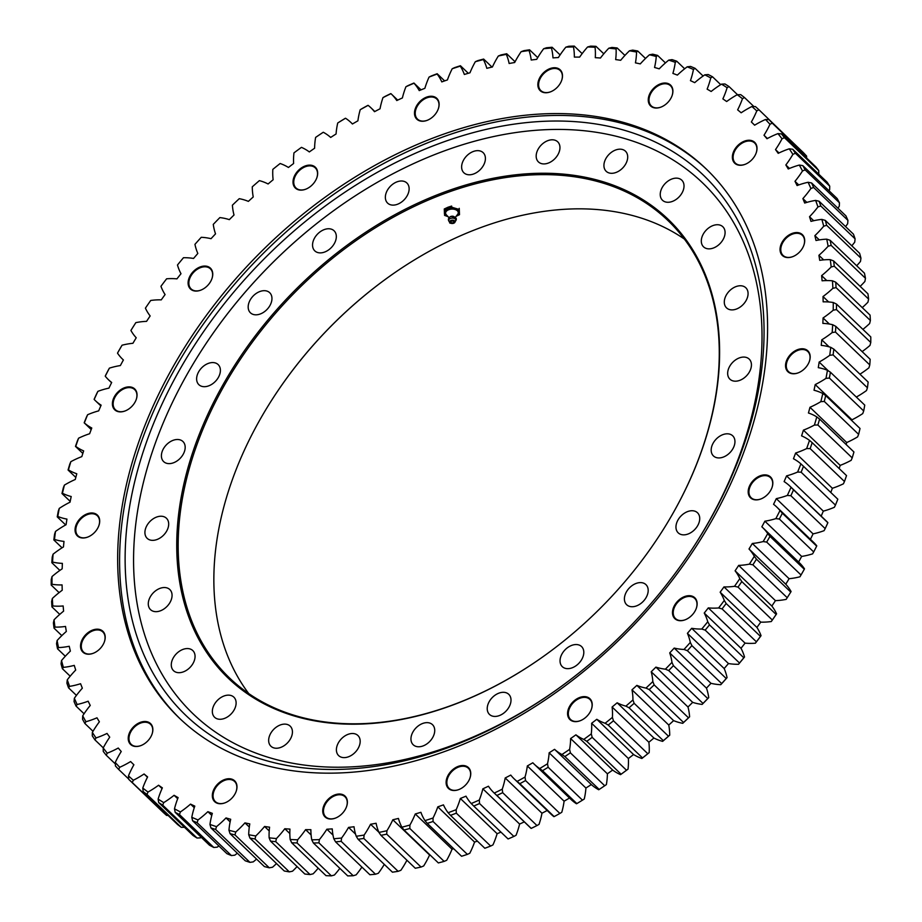 <?xml version="1.0" encoding="UTF-8"?>
<svg xmlns="http://www.w3.org/2000/svg" width="922" height="922" viewBox="0 0 922 922"><rect width="100%" height="100%" fill="white"/><g stroke="black" fill="none" stroke-linecap="round" stroke-linejoin="round"><path stroke-width="1.38" d="M684.378 239.063A316.799 219.62 -46.2 0 0 609.2 210.85A316.799 219.62 -46.2 0 0 391.792 274.744A316.799 219.62 -46.2 0 0 271.978 399.756A316.799 219.62 -46.2 0 0 248.744 693.586M271.898 399.883A317.825 220.335 133.8 0 1 391.919 274.664M541.202 657.997A316.799 219.62 133.8 0 1 323.922 721.799A316.799 219.62 133.8 0 1 229.509 677.935A316.799 219.62 133.8 0 1 243.904 354.06A316.799 219.62 133.8 0 1 573.507 176.644A316.799 219.62 133.8 0 1 667.92 220.508A316.799 219.62 133.8 0 1 661.224 532.778M322.977 722.18A317.825 220.335 -46.2 0 0 541.087 658.078A317.825 220.335 -46.2 0 0 661.293 532.651A317.825 220.335 -46.2 0 0 602.55 181.576A317.825 220.335 -46.2 0 0 215.69 398.281A317.825 220.335 -46.2 0 0 322.977 722.18M275.067 748.157A13.922 9.646 133.8 0 1 270.918 746.232A13.922 9.646 133.8 0 1 273.58 729.498A13.922 9.646 133.8 0 1 290.176 726.133A13.922 9.646 133.8 0 1 289.543 740.366A13.922 9.646 133.8 0 1 275.067 748.157M345.727 757.504A13.922 9.646 133.8 0 1 338.651 755.614A13.922 9.646 133.8 0 1 341.324 738.879A13.922 9.646 133.8 0 1 357.92 735.514A13.922 9.646 133.8 0 1 358.232 748.226A13.922 9.646 133.8 0 1 345.727 757.504M423.359 745.817A13.922 9.646 133.8 0 1 413.206 744.757A13.922 9.646 133.8 0 1 415.868 728.034A13.922 9.646 133.8 0 1 432.476 724.657A13.922 9.646 133.8 0 1 433.547 735.814A13.922 9.646 133.8 0 1 423.359 745.817M502.697 713.87A13.922 9.646 133.8 0 1 489.478 714.423A13.922 9.646 133.8 0 1 492.152 697.689A13.922 9.646 133.8 0 1 508.748 694.312A13.922 9.646 133.8 0 1 502.697 713.87M578.313 663.852A13.922 9.646 133.8 0 1 562.293 666.652A13.922 9.646 133.8 0 1 564.956 649.929A13.922 9.646 133.8 0 1 581.552 646.553A13.922 9.646 133.8 0 1 578.313 663.852M645.066 599.185A13.922 9.646 133.8 0 1 626.66 604.717A13.922 9.646 133.8 0 1 629.323 587.994A13.922 9.646 133.8 0 1 645.93 584.617A13.922 9.646 133.8 0 1 645.066 599.185M698.392 524.249A13.922 9.646 133.8 0 1 678.212 532.847A13.922 9.646 133.8 0 1 680.885 516.113A13.922 9.646 133.8 0 1 697.481 512.747A13.922 9.646 133.8 0 1 698.392 524.249M734.673 444.173A13.922 9.646 133.8 0 1 725.476 456.079A13.922 9.646 133.8 0 1 713.432 455.917A13.922 9.646 133.8 0 1 716.106 439.183A13.922 9.646 133.8 0 1 732.702 435.818A13.922 9.646 133.8 0 1 734.673 444.173M751.43 364.409A13.922 9.646 133.8 0 1 743.466 378.412A13.922 9.646 133.8 0 1 729.924 379.184A13.922 9.646 133.8 0 1 732.587 362.45A13.922 9.646 133.8 0 1 749.183 359.084A13.922 9.646 133.8 0 1 751.43 364.409M747.523 290.384A13.922 9.646 133.8 0 1 741.53 306.023A13.922 9.646 133.8 0 1 726.548 307.879A13.922 9.646 133.8 0 1 729.221 291.145A13.922 9.646 133.8 0 1 745.817 287.768A13.922 9.646 133.8 0 1 747.523 290.384M723.217 227.146A13.922 9.646 133.8 0 1 719.875 243.765A13.922 9.646 133.8 0 1 703.555 246.842A13.922 9.646 133.8 0 1 706.217 230.12A13.922 9.646 133.8 0 1 722.825 226.743A13.922 9.646 133.8 0 1 723.217 227.146M680.159 179.018A13.922 9.646 133.8 0 1 681.761 180.159A13.922 9.646 133.8 0 1 679.099 196.893A13.922 9.646 133.8 0 1 662.492 200.258A13.922 9.646 133.8 0 1 664.22 184.584A13.922 9.646 133.8 0 1 680.159 179.018M621.301 149.26A13.922 9.646 133.8 0 1 625.45 151.185A13.922 9.646 133.8 0 1 622.776 167.919A13.922 9.646 133.8 0 1 606.18 171.296A13.922 9.646 133.8 0 1 606.814 157.063A13.922 9.646 133.8 0 1 621.301 149.26M550.63 139.914A13.922 9.646 133.8 0 1 557.706 141.815A13.922 9.646 133.8 0 1 555.032 158.538A13.922 9.646 133.8 0 1 538.436 161.915A13.922 9.646 133.8 0 1 538.125 149.191A13.922 9.646 133.8 0 1 550.63 139.914M472.998 151.611A13.922 9.646 133.8 0 1 483.151 152.66A13.922 9.646 133.8 0 1 480.489 169.394A13.922 9.646 133.8 0 1 463.881 172.771A13.922 9.646 133.8 0 1 462.809 161.604A13.922 9.646 133.8 0 1 472.998 151.611M393.659 183.559A13.922 9.646 133.8 0 1 406.879 183.005A13.922 9.646 133.8 0 1 404.205 199.74A13.922 9.646 133.8 0 1 387.609 203.105A13.922 9.646 133.8 0 1 393.659 183.559M318.044 233.566A13.922 9.646 133.8 0 1 334.064 230.765A13.922 9.646 133.8 0 1 331.401 247.499A13.922 9.646 133.8 0 1 314.805 250.876A13.922 9.646 133.8 0 1 318.044 233.566M251.291 298.244A13.922 9.646 133.8 0 1 269.697 292.7A13.922 9.646 133.8 0 1 267.034 309.435A13.922 9.646 133.8 0 1 250.427 312.8A13.922 9.646 133.8 0 1 251.291 298.244M197.965 373.168A13.922 9.646 133.8 0 1 218.145 364.582A13.922 9.646 133.8 0 1 215.471 381.305A13.922 9.646 133.8 0 1 198.875 384.681A13.922 9.646 133.8 0 1 197.965 373.168M161.684 453.244A13.922 9.646 133.8 0 1 170.881 441.35A13.922 9.646 133.8 0 1 182.925 441.511A13.922 9.646 133.8 0 1 180.263 458.234A13.922 9.646 133.8 0 1 163.655 461.611A13.922 9.646 133.8 0 1 161.684 453.244M144.927 533.02A13.922 9.646 133.8 0 1 152.891 519.005A13.922 9.646 133.8 0 1 166.433 518.245A13.922 9.646 133.8 0 1 163.77 534.967A13.922 9.646 133.8 0 1 147.174 538.344A13.922 9.646 133.8 0 1 144.927 533.02M148.834 607.033A13.922 9.646 133.8 0 1 154.827 591.405A13.922 9.646 133.8 0 1 169.809 589.55A13.922 9.646 133.8 0 1 167.136 606.284A13.922 9.646 133.8 0 1 150.54 609.649A13.922 9.646 133.8 0 1 148.834 607.033M173.152 670.271A13.922 9.646 133.8 0 1 176.482 653.663A13.922 9.646 133.8 0 1 192.802 650.575A13.922 9.646 133.8 0 1 190.139 667.309A13.922 9.646 133.8 0 1 173.532 670.674A13.922 9.646 133.8 0 1 173.152 670.271M216.197 718.411A13.922 9.646 133.8 0 1 214.596 717.258A13.922 9.646 133.8 0 1 217.258 700.536A13.922 9.646 133.8 0 1 233.865 697.159A13.922 9.646 133.8 0 1 232.137 712.833A13.922 9.646 133.8 0 1 216.197 718.411M340.322 205.906A368.685 255.59 -46.2 0 0 201.019 351.247M591.947 123.398A374.078 259.336 -46.2 0 0 125.795 538.944A374.078 259.336 -46.2 0 0 553.938 691.684A374.078 259.336 -46.2 0 0 695.418 544.061A374.078 259.336 -46.2 0 0 591.947 123.398M694.958 544.787A367.924 255.06 -46.2 0 0 592.719 131.765A367.924 255.06 -46.2 0 0 340.23 205.963A367.924 255.06 -46.2 0 0 201.077 351.155A367.924 255.06 -46.2 0 0 192.986 713.743A367.924 255.06 -46.2 0 0 554.641 691.189M764.88 521.195A78.013 54.087 -46.2 0 0 775.84 518.625L779.367 519.028A459.778 318.735 -46.2 0 0 782.352 513.22L779.989 510.558A78.013 54.087 -46.2 0 0 776.739 507.019A78.013 54.087 -46.2 0 0 773.558 504.299A445.66 308.951 -46.2 0 0 776.312 498.641A78.013 54.087 -46.2 0 0 787.33 495.437L790.857 495.713A459.778 318.735 -46.2 0 0 793.542 489.847L791.053 487.289A78.013 54.087 -46.2 0 0 789.935 486.171A78.013 54.087 -46.2 0 0 784.115 481.595A445.66 308.951 -46.2 0 0 786.558 475.89A78.013 54.087 -46.2 0 0 797.611 472.052L801.126 472.202A459.778 318.735 -46.2 0 0 803.5 466.313L800.907 463.87A78.013 54.087 -46.2 0 0 793.462 458.753A445.66 308.951 -46.2 0 0 795.617 453.036A78.013 54.087 -46.2 0 0 806.646 448.576L810.15 448.599A459.778 318.735 -46.2 0 0 812.201 442.698L809.504 440.382A78.013 54.087 -46.2 0 0 801.587 435.864A445.66 308.951 -46.2 0 0 803.419 430.136A78.013 54.087 -46.2 0 0 814.403 425.077L817.872 424.984A459.778 318.735 -46.2 0 0 819.6 419.095L816.8 416.894A78.013 54.087 -46.2 0 0 808.444 412.998A445.66 308.951 -46.2 0 0 809.965 407.293A78.013 54.087 -46.2 0 0 820.857 401.646L824.291 401.439A459.778 318.735 -46.2 0 0 825.686 395.573L822.793 393.51A78.013 54.087 -46.2 0 0 814.022 390.237A445.66 308.951 -46.2 0 0 815.209 384.578A78.013 54.087 -46.2 0 0 825.974 378.366L829.374 378.043A459.778 318.735 -46.2 0 0 830.434 372.234L827.449 370.287A78.013 54.087 -46.2 0 0 818.287 367.659A445.66 308.951 -46.2 0 0 819.151 362.058A78.013 54.087 -46.2 0 0 829.754 355.304L833.096 354.889A459.778 318.735 -46.2 0 0 833.822 349.138L830.745 347.329A78.013 54.087 -46.2 0 0 821.237 345.358A445.66 308.951 -46.2 0 0 821.767 339.826A78.013 54.087 -46.2 0 0 832.163 332.565L835.459 332.047A459.778 318.735 -46.2 0 0 835.839 326.388L832.681 324.717A78.013 54.087 -46.2 0 0 822.862 323.392A445.66 308.951 -46.2 0 0 823.058 317.963A78.013 54.087 -46.2 0 0 833.211 310.207L836.45 309.585A459.778 318.735 -46.2 0 0 836.473 304.053L833.258 302.508A78.013 54.087 -46.2 0 0 823.15 301.851A445.66 308.951 -46.2 0 0 823.012 296.538A78.013 54.087 -46.2 0 0 832.889 288.309L836.047 287.618A459.778 318.735 -46.2 0 0 835.735 282.201L832.451 280.807A78.013 54.087 -46.2 0 0 822.101 280.807A445.66 308.951 -46.2 0 0 821.629 275.632A78.013 54.087 -46.2 0 0 831.183 266.965L834.272 266.193A459.778 318.735 -46.2 0 0 833.615 260.926L830.273 259.658A78.013 54.087 -46.2 0 0 819.716 260.338A445.66 308.951 -46.2 0 0 818.909 255.313A78.013 54.087 -46.2 0 0 828.129 246.243L831.137 245.39A459.778 318.735 -46.2 0 0 830.134 240.296L826.734 239.167A78.013 54.087 -46.2 0 0 816.005 240.504A445.66 308.951 -46.2 0 0 814.875 235.652A78.013 54.087 -46.2 0 0 823.715 226.213L826.631 225.291A459.778 318.735 -46.2 0 0 825.294 220.381L821.859 219.401A78.013 54.087 -46.2 0 0 810.98 221.384A445.66 308.951 -46.2 0 0 809.528 216.728A78.013 54.087 -46.2 0 0 817.952 206.943L820.776 205.963A459.778 318.735 -46.2 0 0 819.105 201.261L815.636 200.408A78.013 54.087 -46.2 0 0 804.676 203.047A445.66 308.951 -46.2 0 0 802.889 198.599A78.013 54.087 -46.2 0 0 810.887 188.503L813.607 187.466A459.778 318.735 -46.2 0 0 811.602 182.982L808.11 182.268A78.013 54.087 -46.2 0 0 797.081 185.553A445.66 308.951 -46.2 0 0 794.995 181.323A78.013 54.087 -46.2 0 0 802.52 170.95L805.137 169.879A459.778 318.735 -46.2 0 0 802.82 165.626L799.305 165.061A78.013 54.087 -46.2 0 0 788.252 168.968A445.66 308.951 -46.2 0 0 785.855 164.969A78.013 54.087 -46.2 0 0 792.885 154.366L795.386 153.259A459.778 318.735 -46.2 0 0 792.759 149.26L789.244 148.811A78.013 54.087 -46.2 0 0 778.203 153.34A445.66 308.951 -46.2 0 0 775.506 149.595A78.013 54.087 -46.2 0 0 782.029 138.796L784.415 137.655A459.778 318.735 -46.2 0 0 781.487 133.921L777.961 133.609A78.013 54.087 -46.2 0 0 766.989 138.738A445.66 308.951 -46.2 0 0 764.004 135.246A78.013 54.087 -46.2 0 0 769.974 124.286L772.244 123.133A459.778 318.735 -46.2 0 0 769.017 119.676L765.502 119.491A78.013 54.087 -46.2 0 0 754.622 125.196A445.66 308.951 -46.2 0 0 751.361 121.992A78.013 54.087 -46.2 0 0 756.778 110.905L758.921 109.741A459.778 318.735 -46.2 0 0 755.406 106.572L751.903 106.514A78.013 54.087 -46.2 0 0 741.161 112.784A445.66 308.951 -46.2 0 0 737.635 109.856A78.013 54.087 -46.2 0 0 742.464 98.7L744.48 97.525A459.778 318.735 -46.2 0 0 740.712 94.655L737.231 94.712A78.013 54.087 -46.2 0 0 726.651 101.524A445.66 308.951 -46.2 0 0 722.871 98.896A78.013 54.087 -46.2 0 0 727.112 87.694L728.991 86.53A459.778 318.735 -46.2 0 0 724.969 83.971L721.511 84.144A78.013 54.087 -46.2 0 0 711.15 91.474A445.66 308.951 -46.2 0 0 707.128 89.146A78.013 54.087 -46.2 0 0 710.747 77.932L712.51 76.78A459.778 318.735 -46.2 0 0 708.234 74.544L704.823 74.832A78.013 54.087 -46.2 0 0 694.704 82.657A445.66 308.951 -46.2 0 0 690.451 80.64A78.013 54.087 -46.2 0 0 693.448 69.473L695.073 68.332A459.778 318.735 -46.2 0 0 690.578 66.43L687.201 66.822A78.013 54.087 -46.2 0 0 677.37 75.097A445.66 308.951 -46.2 0 0 672.899 73.414A78.013 54.087 -46.2 0 0 675.273 62.316L676.76 61.209A459.778 318.735 -46.2 0 0 672.046 59.63L668.738 60.126A78.013 54.087 -46.2 0 0 659.207 68.839A445.66 308.951 -46.2 0 0 654.551 67.479A78.013 54.087 -46.2 0 0 656.268 56.496L657.617 55.424A459.778 318.735 -46.2 0 0 652.718 54.191L649.468 54.778A78.013 54.087 -46.2 0 0 640.283 63.895A445.66 308.951 -46.2 0 0 635.442 62.869A78.013 54.087 -46.2 0 0 636.526 52.035L637.736 51.01A459.778 318.735 -46.2 0 0 632.653 50.122L629.472 50.802A78.013 54.087 -46.2 0 0 620.679 60.287A445.66 308.951 -46.2 0 0 615.666 59.596A78.013 54.087 -46.2 0 0 616.092 48.947L617.164 47.979A459.778 318.735 -46.2 0 0 611.931 47.437L608.82 48.198A78.013 54.087 -46.2 0 0 600.441 58.017A445.66 308.951 -46.2 0 0 595.289 57.671A78.013 54.087 -46.2 0 0 595.059 47.253L595.992 46.342A459.778 318.735 -46.2 0 0 590.61 46.146L587.579 46.987A78.013 54.087 -46.2 0 0 579.638 57.106A445.66 308.951 -46.2 0 0 574.36 57.095A78.013 54.087 -46.2 0 0 573.484 46.941L574.279 46.1A459.778 318.735 -46.2 0 0 568.782 46.261L565.843 47.16A78.013 54.087 -46.2 0 0 558.363 57.556A445.66 308.951 -46.2 0 0 552.981 57.879A78.013 54.087 -46.2 0 0 551.448 48.025L552.117 47.264A459.778 318.735 -46.2 0 0 546.515 47.771L543.669 48.728A78.013 54.087 -46.2 0 0 536.685 59.354A445.66 308.951 -46.2 0 0 531.21 60.022A78.013 54.087 -46.2 0 0 529.032 50.503L529.562 49.811A459.778 318.735 -46.2 0 0 523.88 50.675L521.137 51.69A78.013 54.087 -46.2 0 0 514.672 62.512A445.66 308.951 -46.2 0 0 509.128 63.503A78.013 54.087 -46.2 0 0 506.305 54.352L506.72 53.753A459.778 318.735 -46.2 0 0 500.969 54.951L498.329 56.023A78.013 54.087 -46.2 0 0 492.406 66.995A445.66 308.951 -46.2 0 0 486.816 68.32A78.013 54.087 -46.2 0 0 483.358 59.573L483.647 59.066A459.778 318.735 -46.2 0 0 477.85 60.61L475.326 61.716A78.013 54.087 -46.2 0 0 469.966 72.803A445.66 308.951 -46.2 0 0 464.342 74.463A78.013 54.087 -46.2 0 0 460.274 66.142L460.435 65.739A459.778 318.735 -46.2 0 0 454.627 67.617L452.206 68.747A78.013 54.087 -46.2 0 0 447.435 79.914A445.66 308.951 -46.2 0 0 441.799 81.897A78.013 54.087 -46.2 0 0 437.132 74.037L437.166 73.737A459.778 318.735 -46.2 0 0 431.346 75.938L429.053 77.091A78.013 54.087 -46.2 0 0 424.881 88.305A445.66 308.951 -46.2 0 0 419.245 90.598A78.013 54.087 -46.2 0 0 414.001 83.222L413.92 83.038A459.778 318.735 -46.2 0 0 408.123 85.562L405.945 86.726A78.013 54.087 -46.2 0 0 402.395 97.939A445.66 308.951 -46.2 0 0 396.783 100.544A78.013 54.087 -46.2 0 0 391.412 94.102A78.013 54.087 -46.2 0 0 390.974 93.675L390.778 93.606A459.778 318.735 -46.2 0 0 385.027 96.441L382.976 97.617A78.013 54.087 -46.2 0 0 380.037 108.784A445.66 308.951 -46.2 0 0 374.482 111.689A78.013 54.087 -46.2 0 0 371.013 107.862A78.013 54.087 -46.2 0 0 368.12 105.362L367.832 105.408A459.778 318.735 -46.2 0 0 362.127 108.554L360.214 109.718A78.013 54.087 -46.2 0 0 357.909 120.817A445.66 308.951 -46.2 0 0 352.423 123.997A78.013 54.087 -46.2 0 0 351.052 122.603A78.013 54.087 -46.2 0 0 345.531 118.235L345.139 118.408A459.778 318.735 -46.2 0 0 339.527 121.842L337.729 122.995A78.013 54.087 -46.2 0 0 336.081 133.967A445.66 308.951 -46.2 0 0 330.675 137.436A78.013 54.087 -46.2 0 0 323.288 132.249L322.804 132.549A459.778 318.735 -46.2 0 0 317.283 136.26L315.624 137.401A78.013 54.087 -46.2 0 0 314.621 148.212A445.66 308.951 -46.2 0 0 309.331 151.934A78.013 54.087 -46.2 0 0 301.459 147.359A457.427 317.122 133.8 0 0 293.968 152.868A78.013 54.087 -46.2 0 0 293.611 163.494A445.66 308.951 -46.2 0 0 288.436 167.47A78.013 54.087 -46.2 0 0 280.138 163.505A457.427 317.122 133.8 0 0 272.82 169.371A78.013 54.087 -46.2 0 0 273.131 179.755A445.66 308.951 -46.2 0 0 268.095 183.974A78.013 54.087 -46.2 0 0 259.37 180.631A457.427 317.122 133.8 0 0 252.282 186.82A78.013 54.087 -46.2 0 0 253.239 196.951A445.66 308.951 -46.2 0 0 248.375 201.376A78.013 54.087 -46.2 0 0 239.259 198.679A457.427 317.122 133.8 0 0 232.402 205.18A78.013 54.087 -46.2 0 0 234.015 214.999A445.66 308.951 -46.2 0 0 229.324 219.643A78.013 54.087 -46.2 0 0 219.862 217.592A457.427 317.122 133.8 0 0 213.27 224.38A78.013 54.087 -46.2 0 0 215.529 233.865A445.66 308.951 -46.2 0 0 211.023 238.694A78.013 54.087 -46.2 0 0 201.238 237.3A457.427 317.122 133.8 0 0 194.945 244.342A78.013 54.087 -46.2 0 0 197.827 253.458A445.66 308.951 -46.2 0 0 193.539 258.46A78.013 54.087 -46.2 0 0 183.466 257.722A457.427 317.122 133.8 0 0 177.473 265.006A78.013 54.087 -46.2 0 0 181 273.719A445.66 308.951 -46.2 0 0 176.932 278.87A78.013 54.087 -46.2 0 0 166.605 278.801A457.427 317.122 133.8 0 0 160.947 286.304A78.013 54.087 -46.2 0 0 165.084 294.567A445.66 308.951 -46.2 0 0 161.258 299.869A78.013 54.087 -46.2 0 0 150.712 300.468A457.427 317.122 133.8 0 0 145.411 308.144A78.013 54.087 -46.2 0 0 150.148 315.946A445.66 308.951 -46.2 0 0 146.563 321.363A78.013 54.087 -46.2 0 0 135.845 322.631L134.785 324.29A459.778 318.735 -46.2 0 0 131.235 329.926L130.912 330.456A78.013 54.087 -46.2 0 0 136.226 337.775A445.66 308.951 -46.2 0 0 132.918 343.295A78.013 54.087 -46.2 0 0 122.061 345.208L120.978 347.006A459.778 318.735 -46.2 0 0 117.705 352.746L117.509 353.172A78.013 54.087 -46.2 0 0 122.684 359.303A78.013 54.087 -46.2 0 0 123.398 359.972A445.66 308.951 -46.2 0 0 120.356 365.573A78.013 54.087 -46.2 0 0 109.395 368.143L108.312 370.068A459.778 318.735 -46.2 0 0 105.327 375.876L105.258 376.211A78.013 54.087 -46.2 0 0 108.496 379.749A78.013 54.087 -46.2 0 0 111.677 382.469A445.66 308.951 -46.2 0 0 108.934 388.127A78.013 54.087 -46.2 0 0 97.905 391.331L96.822 393.394A459.778 318.735 -46.2 0 0 94.136 399.261L94.182 399.468A78.013 54.087 -46.2 0 0 95.312 400.597A78.013 54.087 -46.2 0 0 101.132 405.173A445.66 308.951 -46.2 0 0 98.677 410.866A78.013 54.087 -46.2 0 0 87.625 414.716L86.553 416.894A459.778 318.735 -46.2 0 0 84.179 422.795L84.328 422.898A78.013 54.087 -46.2 0 0 91.774 428.004A445.66 308.951 -46.2 0 0 89.63 433.732A78.013 54.087 -46.2 0 0 78.589 438.192L77.529 440.497A459.778 318.735 -46.2 0 0 75.477 446.398L75.742 446.386A78.013 54.087 -46.2 0 0 83.648 450.904A445.66 308.951 -46.2 0 0 81.816 456.62A78.013 54.087 -46.2 0 0 70.833 461.68L69.795 464.112A459.778 318.735 -46.2 0 0 68.067 470.013L68.435 469.874A78.013 54.087 -46.2 0 0 76.791 473.77A445.66 308.951 -46.2 0 0 75.281 479.475A78.013 54.087 -46.2 0 0 64.39 485.122L63.376 487.657A459.778 318.735 -46.2 0 0 61.981 493.524L62.442 493.258A78.013 54.087 -46.2 0 0 71.213 496.532A445.66 308.951 -46.2 0 0 70.026 502.19A78.013 54.087 -46.2 0 0 59.262 508.402L58.305 511.053A459.778 318.735 -46.2 0 0 57.245 516.873L57.798 516.47A78.013 54.087 -46.2 0 0 66.949 519.098A445.66 308.951 -46.2 0 0 66.084 524.71A78.013 54.087 -46.2 0 0 55.493 531.452L54.571 534.218A459.778 318.735 -46.2 0 0 53.856 539.958L54.49 539.428A78.013 54.087 -46.2 0 0 63.998 541.41A445.66 308.951 -46.2 0 0 63.468 546.93A78.013 54.087 -46.2 0 0 53.073 554.203L52.22 557.061A459.778 318.735 -46.2 0 0 51.839 562.708L52.554 562.051A78.013 54.087 -46.2 0 0 62.373 563.377A445.66 308.951 -46.2 0 0 62.177 568.805A78.013 54.087 -46.2 0 0 52.024 576.561L51.229 579.512A459.778 318.735 -46.2 0 0 51.206 585.055L51.989 584.26A78.013 54.087 -46.2 0 0 62.085 584.917A445.66 308.951 -46.2 0 0 62.223 590.23A78.013 54.087 -46.2 0 0 52.358 598.459L51.62 601.49A459.778 318.735 -46.2 0 0 51.943 606.895L52.785 605.961A78.013 54.087 -46.2 0 0 63.145 605.961A445.66 308.951 -46.2 0 0 63.606 611.136A78.013 54.087 -46.2 0 0 54.052 619.803L53.395 622.915A459.778 318.735 -46.2 0 0 54.052 628.17L54.963 627.098A78.013 54.087 -46.2 0 0 65.52 626.43A445.66 308.951 -46.2 0 0 66.326 631.455A78.013 54.087 -46.2 0 0 57.106 640.525L56.542 643.717A459.778 318.735 -46.2 0 0 57.544 648.811L58.501 647.59A78.013 54.087 -46.2 0 0 69.231 646.264A445.66 308.951 -46.2 0 0 70.372 651.105A78.013 54.087 -46.2 0 0 61.52 660.555L61.048 663.817A459.778 318.735 -46.2 0 0 62.385 668.715L63.388 667.367A78.013 54.087 -46.2 0 0 74.256 665.384A445.66 308.951 -46.2 0 0 75.708 670.04A78.013 54.087 -46.2 0 0 67.283 679.825L66.903 683.144A459.778 318.735 -46.2 0 0 68.562 687.847L69.599 686.36A78.013 54.087 -46.2 0 0 80.571 683.721A445.66 308.951 -46.2 0 0 82.346 688.169A78.013 54.087 -46.2 0 0 74.348 698.265L74.071 701.63A459.778 318.735 -46.2 0 0 76.065 706.114L77.125 704.489A78.013 54.087 -46.2 0 0 88.155 701.216A445.66 308.951 -46.2 0 0 90.241 705.445A78.013 54.087 -46.2 0 0 82.715 715.818L82.542 719.218A459.778 318.735 -46.2 0 0 84.859 723.47L85.93 721.707A78.013 54.087 -46.2 0 0 96.983 717.8A445.66 308.951 -46.2 0 0 99.38 721.799A78.013 54.087 -46.2 0 0 92.35 732.402L92.281 735.848A459.778 318.735 -46.2 0 0 94.908 739.847L96.003 737.946A78.013 54.087 -46.2 0 0 107.033 733.428A445.66 308.951 -46.2 0 0 109.73 737.174A78.013 54.087 -46.2 0 0 103.206 747.973L103.264 751.442A459.778 318.735 -46.2 0 0 106.191 755.176L107.275 753.159A78.013 54.087 -46.2 0 0 118.258 748.03A445.66 308.951 -46.2 0 0 121.243 751.511A78.013 54.087 -46.2 0 0 115.262 762.471L115.434 765.963A459.778 318.735 -46.2 0 0 118.661 769.421L119.733 767.277A78.013 54.087 -46.2 0 0 130.613 761.56A445.66 308.951 -46.2 0 0 133.886 764.776A78.013 54.087 -46.2 0 0 128.458 775.863L128.757 779.367A459.778 318.735 -46.2 0 0 132.261 782.524L133.333 780.254A78.013 54.087 -46.2 0 0 144.074 773.984A445.66 308.951 -46.2 0 0 147.612 776.912A78.013 54.087 -46.2 0 0 142.772 788.068L143.187 791.583A459.778 318.735 -46.2 0 0 146.967 794.441L148.004 792.044A78.013 54.087 -46.2 0 0 158.584 785.233A445.66 308.951 -46.2 0 0 162.364 787.861A78.013 54.087 -46.2 0 0 158.123 799.074L158.676 802.578A459.778 318.735 -46.2 0 0 162.71 805.137L163.724 802.624A78.013 54.087 -46.2 0 0 174.085 795.294A445.66 308.951 -46.2 0 0 178.119 797.611A78.013 54.087 -46.2 0 0 174.489 808.825L175.168 812.317A459.778 318.735 -46.2 0 0 179.444 814.552L180.412 811.936A78.013 54.087 -46.2 0 0 190.543 804.111A445.66 308.951 -46.2 0 0 194.796 806.116A78.013 54.087 -46.2 0 0 191.788 817.295L192.606 820.764A459.778 318.735 -46.2 0 0 197.101 822.678L198.034 819.946A78.013 54.087 -46.2 0 0 207.876 811.671A445.66 308.951 -46.2 0 0 212.337 813.354A78.013 54.087 -46.2 0 0 209.962 824.452L210.919 827.898A459.778 318.735 -46.2 0 0 215.633 829.466L216.509 826.642A78.013 54.087 -46.2 0 0 226.028 817.929A445.66 308.951 -46.2 0 0 230.696 819.289A78.013 54.087 -46.2 0 0 228.967 830.273L230.051 833.672A459.778 318.735 -46.2 0 0 234.96 834.906L235.778 831.99A78.013 54.087 -46.2 0 0 244.952 822.873A445.66 308.951 -46.2 0 0 249.793 823.899A78.013 54.087 -46.2 0 0 248.71 834.733L249.943 838.086A459.778 318.735 -46.2 0 0 255.025 838.974L255.763 835.966A78.013 54.087 -46.2 0 0 264.568 826.481A445.66 308.951 -46.2 0 0 269.57 827.172A78.013 54.087 -46.2 0 0 269.143 837.821L270.503 841.118A459.778 318.735 -46.2 0 0 275.747 841.659L276.416 838.571A78.013 54.087 -46.2 0 0 284.806 828.74A445.66 308.951 -46.2 0 0 289.957 829.097A78.013 54.087 -46.2 0 0 290.188 839.516L291.686 842.766A459.778 318.735 -46.2 0 0 297.057 842.95L297.656 839.781A78.013 54.087 -46.2 0 0 305.597 829.65A445.66 308.951 -46.2 0 0 310.875 829.673A78.013 54.087 -46.2 0 0 311.763 839.827L313.388 842.996A459.778 318.735 -46.2 0 0 318.897 842.846L319.392 839.608A78.013 54.087 -46.2 0 0 326.872 829.212A445.66 308.951 -46.2 0 0 332.254 828.89A78.013 54.087 -46.2 0 0 333.799 838.743L335.562 841.844A459.778 318.735 -46.2 0 0 341.163 841.337L341.578 838.04A78.013 54.087 -46.2 0 0 348.551 827.403A445.66 308.951 -46.2 0 0 354.025 826.746A78.013 54.087 -46.2 0 0 356.215 836.266L358.105 839.285A459.778 318.735 -46.2 0 0 363.798 838.432L364.109 835.078A78.013 54.087 -46.2 0 0 370.563 824.256A445.66 308.951 -46.2 0 0 376.107 823.265A78.013 54.087 -46.2 0 0 378.93 832.416L380.959 835.344A459.778 318.735 -46.2 0 0 386.71 834.145L386.917 830.745A78.013 54.087 -46.2 0 0 392.83 819.773A445.66 308.951 -46.2 0 0 398.431 818.436A78.013 54.087 -46.2 0 0 401.877 827.195L404.032 830.031A459.778 318.735 -46.2 0 0 409.817 828.486L409.921 825.052A78.013 54.087 -46.2 0 0 415.269 813.965A445.66 308.951 -46.2 0 0 420.893 812.305A78.013 54.087 -46.2 0 0 424.961 820.626L427.243 823.369A459.778 318.735 -46.2 0 0 433.052 821.49L433.029 818.021A78.013 54.087 -46.2 0 0 437.8 806.854A445.66 308.951 -46.2 0 0 443.447 804.871A78.013 54.087 -46.2 0 0 448.115 812.731L450.512 815.371A459.778 318.735 -46.2 0 0 456.321 813.158L456.183 809.677A78.013 54.087 -46.2 0 0 460.355 798.464A445.66 308.951 -46.2 0 0 465.99 796.17A78.013 54.087 -46.2 0 0 471.234 803.546L473.747 806.058A459.778 318.735 -46.2 0 0 479.555 803.535L479.29 800.042A78.013 54.087 -46.2 0 0 482.851 788.829A445.66 308.951 -46.2 0 0 488.453 786.224A78.013 54.087 -46.2 0 0 493.823 792.666A78.013 54.087 -46.2 0 0 494.273 793.081L496.889 795.49A459.778 318.735 -46.2 0 0 502.651 792.655L502.26 789.151A78.013 54.087 -46.2 0 0 505.198 777.972A445.66 308.951 -46.2 0 0 510.753 775.079A78.013 54.087 -46.2 0 0 514.222 778.906A78.013 54.087 -46.2 0 0 517.115 781.407L519.847 783.688A459.778 318.735 -46.2 0 0 525.54 780.554L525.033 777.05A78.013 54.087 -46.2 0 0 527.326 765.952A445.66 308.951 -46.2 0 0 532.812 762.771A78.013 54.087 -46.2 0 0 534.195 764.154A78.013 54.087 -46.2 0 0 539.704 768.533L542.528 770.7A459.778 318.735 -46.2 0 0 548.152 767.265L547.507 763.773A78.013 54.087 -46.2 0 0 549.155 752.801A445.66 308.951 -46.2 0 0 554.56 749.332A78.013 54.087 -46.2 0 0 561.947 754.519L564.875 756.559A459.778 318.735 -46.2 0 0 570.395 752.848L569.612 749.367A78.013 54.087 -46.2 0 0 570.614 738.557A445.66 308.951 -46.2 0 0 575.916 734.822A78.013 54.087 -46.2 0 0 583.776 739.409L586.784 741.323A459.778 318.735 -46.2 0 0 592.189 737.346L591.279 733.9A78.013 54.087 -46.2 0 0 591.624 723.274A445.66 308.951 -46.2 0 0 596.799 719.298A78.013 54.087 -46.2 0 0 605.109 723.263L608.197 725.038A459.778 318.735 -46.2 0 0 613.464 720.808L612.415 717.397A78.013 54.087 -46.2 0 0 612.104 707.013A445.66 308.951 -46.2 0 0 617.141 702.794A78.013 54.087 -46.2 0 0 625.865 706.137L629.034 707.773A459.778 318.735 -46.2 0 0 634.14 703.313L632.953 699.936A78.013 54.087 -46.2 0 0 631.996 689.817A445.66 308.951 -46.2 0 0 636.872 685.38A78.013 54.087 -46.2 0 0 645.976 688.089L649.215 689.587A459.778 318.735 -46.2 0 0 654.159 684.896L652.834 681.577A78.013 54.087 -46.2 0 0 651.22 671.769A445.66 308.951 -46.2 0 0 655.911 667.125A78.013 54.087 -46.2 0 0 665.384 669.176L668.681 670.536A459.778 318.735 -46.2 0 0 673.429 665.649L671.965 662.388A78.013 54.087 -46.2 0 0 669.718 652.903A445.66 308.951 -46.2 0 0 674.213 648.074A78.013 54.087 -46.2 0 0 683.997 649.468L687.363 650.69A459.778 318.735 -46.2 0 0 691.892 645.619L690.301 642.427A78.013 54.087 -46.2 0 0 687.409 633.31A445.66 308.951 -46.2 0 0 691.696 628.308A78.013 54.087 -46.2 0 0 701.769 629.034L705.18 630.129A459.778 318.735 -46.2 0 0 709.491 624.886L707.762 621.762A78.013 54.087 -46.2 0 0 704.235 613.049A445.66 308.951 -46.2 0 0 708.303 607.886A78.013 54.087 -46.2 0 0 718.63 607.955L722.076 608.912A459.778 318.735 -46.2 0 0 726.156 603.507L724.289 600.464A78.013 54.087 -46.2 0 0 720.151 592.201A445.66 308.951 -46.2 0 0 723.977 586.899A78.013 54.087 -46.2 0 0 734.523 586.3L738.003 587.107A459.778 318.735 -46.2 0 0 741.818 581.586L739.824 578.624A78.013 54.087 -46.2 0 0 735.099 570.822A445.66 308.951 -46.2 0 0 738.672 565.393A78.013 54.087 -46.2 0 0 749.39 564.137L752.894 564.817A459.778 318.735 -46.2 0 0 756.443 559.17L754.323 556.3A78.013 54.087 -46.2 0 0 749.01 548.993A445.66 308.951 -46.2 0 0 752.317 543.473A78.013 54.087 -46.2 0 0 763.174 541.56L766.689 542.09A459.778 318.735 -46.2 0 0 769.974 536.362L767.726 533.596A78.013 54.087 -46.2 0 0 762.552 527.453A78.013 54.087 -46.2 0 0 761.849 526.796A445.66 308.951 -46.2 0 0 764.88 521.195L801.644 556.427A445.66 308.951 133.8 0 1 798.613 562.017M762.552 527.453L799.316 562.697A78.013 54.087 133.8 0 1 804.491 568.828L804.295 569.254A459.778 318.735 133.8 0 1 801.022 574.994L799.939 576.792A78.013 54.087 133.8 0 1 789.082 578.705A445.66 308.951 133.8 0 1 785.774 584.225A78.013 54.087 133.8 0 1 791.088 591.544L790.765 592.074A459.778 318.735 133.8 0 1 787.215 597.71L786.155 599.369A78.013 54.087 133.8 0 1 775.437 600.637A445.66 308.951 133.8 0 1 771.852 606.054A78.013 54.087 133.8 0 1 776.589 613.856L776.151 614.478A459.778 318.735 133.8 0 1 772.325 620.01L771.288 621.532A457.427 317.122 -46.2 0 0 776.589 613.856M769.974 536.362L804.295 569.254M779.367 519.028L813.688 551.932L812.605 553.857A78.013 54.087 133.8 0 1 801.644 556.427M776.739 507.019L813.504 542.251A78.013 54.087 133.8 0 1 816.742 545.789L816.673 546.124A459.778 318.735 133.8 0 1 813.688 551.932M779.989 510.558A457.427 317.122 133.8 0 1 775.84 518.625M791.053 487.289A457.427 317.122 133.8 0 1 787.33 495.437M800.907 463.87A457.427 317.122 133.8 0 1 797.611 472.052M809.504 440.382A457.427 317.122 133.8 0 1 806.646 448.576M816.8 416.894A457.427 317.122 133.8 0 1 814.403 425.077M822.793 393.51A457.427 317.122 133.8 0 1 820.857 401.646M827.449 370.287A457.427 317.122 133.8 0 1 825.974 378.366M830.745 347.329A457.427 317.122 133.8 0 1 829.754 355.304M832.681 324.717A457.427 317.122 133.8 0 1 832.163 332.565M833.258 302.508A457.427 317.122 133.8 0 1 833.211 310.207M832.451 280.807A457.427 317.122 133.8 0 1 832.889 288.309M830.273 259.658A457.427 317.122 133.8 0 1 831.183 266.965M826.734 239.167A457.427 317.122 133.8 0 1 828.129 246.243M821.859 219.401A457.427 317.122 133.8 0 1 823.715 226.213M815.636 200.408A457.427 317.122 133.8 0 1 817.952 206.943M808.11 182.268A457.427 317.122 133.8 0 1 810.887 188.503M799.305 165.061A457.427 317.122 133.8 0 1 802.52 170.95M789.244 148.811A457.427 317.122 133.8 0 1 792.885 154.366M777.961 133.609A457.427 317.122 133.8 0 1 782.029 138.796M765.502 119.491A457.427 317.122 133.8 0 1 769.974 124.286M751.903 106.514A457.427 317.122 133.8 0 1 756.778 110.905M737.231 94.712A457.427 317.122 133.8 0 1 742.464 98.7M721.511 84.144A457.427 317.122 133.8 0 1 727.112 87.694M704.823 74.832A457.427 317.122 133.8 0 1 710.747 77.932M687.201 66.822A457.427 317.122 133.8 0 1 693.448 69.473M668.738 60.126A457.427 317.122 133.8 0 1 675.273 62.316M649.468 54.778A457.427 317.122 133.8 0 1 656.268 56.496M629.472 50.802A457.427 317.122 133.8 0 1 636.526 52.035M608.82 48.198A457.427 317.122 133.8 0 1 616.092 48.947M587.579 46.987A457.427 317.122 133.8 0 1 595.059 47.253M565.843 47.16A457.427 317.122 133.8 0 1 573.484 46.941M543.669 48.728A457.427 317.122 133.8 0 1 551.448 48.025M521.137 51.69A457.427 317.122 133.8 0 1 529.032 50.503M498.329 56.023A457.427 317.122 133.8 0 1 506.305 54.352M475.326 61.716A457.427 317.122 133.8 0 1 483.358 59.573M452.206 68.747A457.427 317.122 133.8 0 1 460.274 66.142M429.053 77.091A457.427 317.122 133.8 0 1 437.132 74.037M405.945 86.726A457.427 317.122 133.8 0 1 414.001 83.222M382.976 97.617A457.427 317.122 133.8 0 1 390.974 93.675M360.214 109.718A457.427 317.122 133.8 0 1 368.12 105.362M337.729 122.995A457.427 317.122 133.8 0 1 345.531 118.235M315.624 137.401A457.427 317.122 133.8 0 1 323.288 132.249M130.912 330.456A457.427 317.122 133.8 0 1 135.845 322.631M117.509 353.172A457.427 317.122 133.8 0 1 122.061 345.208M105.258 376.211A457.427 317.122 133.8 0 1 109.395 368.143M94.182 399.468A457.427 317.122 133.8 0 1 97.905 391.331M84.19 422.806L91.197 429.525L84.328 422.898A457.427 317.122 133.8 0 1 87.625 414.716M75.742 446.386A457.427 317.122 133.8 0 1 78.589 438.192M68.435 469.874A457.427 317.122 133.8 0 1 70.833 461.68M62.442 493.258A457.427 317.122 133.8 0 1 64.39 485.122M57.798 516.47A457.427 317.122 133.8 0 1 59.262 508.402M54.49 539.428A457.427 317.122 133.8 0 1 55.493 531.452M52.554 562.051A457.427 317.122 133.8 0 1 53.073 554.203M51.989 584.26A457.427 317.122 133.8 0 1 52.024 576.561M52.785 605.961A457.427 317.122 133.8 0 1 52.358 598.459M54.963 627.098A457.427 317.122 133.8 0 1 54.052 619.803M58.501 647.59A457.427 317.122 133.8 0 1 57.106 640.525M63.388 667.367A457.427 317.122 133.8 0 1 61.52 660.555M69.599 686.36A457.427 317.122 133.8 0 1 67.283 679.825M77.125 704.489A457.427 317.122 133.8 0 1 74.348 698.265M85.93 721.707A457.427 317.122 133.8 0 1 82.715 715.818M96.003 737.946A457.427 317.122 133.8 0 1 92.35 732.402M107.275 753.159A457.427 317.122 133.8 0 1 103.206 747.973M119.733 767.277A457.427 317.122 133.8 0 1 115.262 762.471M133.333 780.254A457.427 317.122 133.8 0 1 128.458 775.863M148.004 792.044A457.427 317.122 133.8 0 1 142.772 788.068M163.724 802.624A457.427 317.122 133.8 0 1 158.123 799.074M180.412 811.936A457.427 317.122 133.8 0 1 174.489 808.825M198.034 819.946A457.427 317.122 133.8 0 1 191.788 817.295M216.509 826.642A457.427 317.122 133.8 0 1 209.962 824.452M235.778 831.99A457.427 317.122 133.8 0 1 228.967 830.273M255.763 835.966A457.427 317.122 133.8 0 1 248.71 834.733M276.416 838.571A457.427 317.122 133.8 0 1 269.143 837.821M297.656 839.781A457.427 317.122 133.8 0 1 290.188 839.516M319.392 839.608A457.427 317.122 133.8 0 1 311.763 839.827M341.578 838.04A457.427 317.122 133.8 0 1 333.799 838.743M364.109 835.078A457.427 317.122 133.8 0 1 356.215 836.266M386.917 830.745A457.427 317.122 133.8 0 1 378.93 832.416M409.921 825.052A457.427 317.122 133.8 0 1 401.877 827.195M433.029 818.021A457.427 317.122 133.8 0 1 424.961 820.626M456.183 809.677A457.427 317.122 133.8 0 1 448.115 812.731M479.29 800.042A457.427 317.122 133.8 0 1 471.234 803.546M502.26 789.151A457.427 317.122 133.8 0 1 494.273 793.081M525.033 777.05A457.427 317.122 133.8 0 1 517.115 781.407M547.507 763.773A457.427 317.122 133.8 0 1 539.704 768.533M569.612 749.367A457.427 317.122 133.8 0 1 561.947 754.519M591.279 733.9A457.427 317.122 133.8 0 1 583.776 739.409M612.415 717.397A457.427 317.122 133.8 0 1 605.109 723.263M632.953 699.936A457.427 317.122 133.8 0 1 625.865 706.137M652.834 681.577A457.427 317.122 133.8 0 1 645.976 688.089M671.965 662.388A457.427 317.122 133.8 0 1 665.384 669.176M690.301 642.427A457.427 317.122 133.8 0 1 683.997 649.468M707.762 621.762A457.427 317.122 133.8 0 1 701.769 629.034M724.289 600.464A457.427 317.122 133.8 0 1 718.63 607.955M739.824 578.624A457.427 317.122 133.8 0 1 734.523 586.3M754.323 556.3A457.427 317.122 133.8 0 1 749.39 564.137M767.726 533.596A457.427 317.122 133.8 0 1 763.174 541.56M592.512 115.988A380.498 263.784 -46.2 0 0 196.628 329.085A380.498 263.784 -46.2 0 0 179.329 718.088A380.498 263.784 -46.2 0 0 633.057 625.911A380.498 263.784 -46.2 0 0 705.906 168.68A380.498 263.784 -46.2 0 0 592.512 115.988M218.975 803.661A14.441 10.004 133.8 0 1 213.512 790.2A14.441 10.004 133.8 0 1 229.486 778.744A14.441 10.004 133.8 0 1 236.182 791.318A14.441 10.004 133.8 0 1 225.222 802.751A14.441 10.004 133.8 0 1 218.975 803.661M333.453 818.713A14.441 10.004 133.8 0 1 323 808.387A14.441 10.004 133.8 0 1 338.535 794.049A14.441 10.004 133.8 0 1 346.58 806.6A14.441 10.004 133.8 0 1 335.62 818.033A14.441 10.004 133.8 0 1 333.453 818.713M461.104 788.494A14.441 10.004 133.8 0 1 458.995 789.509A14.441 10.004 133.8 0 1 446.156 781.314A14.441 10.004 133.8 0 1 461.219 765.606A14.441 10.004 133.8 0 1 469.955 778.087A14.441 10.004 133.8 0 1 461.104 788.494M586.53 716.648A14.441 10.004 133.8 0 1 580.468 720.635A14.441 10.004 133.8 0 1 567.618 712.429A14.441 10.004 133.8 0 1 582.681 696.721A14.441 10.004 133.8 0 1 591.417 709.202A14.441 10.004 133.8 0 1 586.53 716.648M694.589 611.851A14.441 10.004 133.8 0 1 685.369 619.711A14.441 10.004 133.8 0 1 672.53 611.505A14.441 10.004 133.8 0 1 687.593 595.796A14.441 10.004 133.8 0 1 696.329 608.278A14.441 10.004 133.8 0 1 694.589 611.851M772.267 486.724A14.441 10.004 133.8 0 1 772.025 487.461A14.441 10.004 133.8 0 1 761.065 498.894A14.441 10.004 133.8 0 1 748.215 490.93A14.441 10.004 133.8 0 1 762.805 475.061A14.441 10.004 133.8 0 1 772.267 486.724M810.173 356.376A14.441 10.004 133.8 0 1 809.378 361.343A14.441 10.004 133.8 0 1 798.429 372.776A14.441 10.004 133.8 0 1 785.544 366.184A14.441 10.004 133.8 0 1 797.311 349.761A14.441 10.004 133.8 0 1 810.173 356.376M803.754 236.516A14.441 10.004 133.8 0 1 803.892 245.137A14.441 10.004 133.8 0 1 792.932 256.57A14.441 10.004 133.8 0 1 780.196 251.268A14.441 10.004 133.8 0 1 788.99 234.995A14.441 10.004 133.8 0 1 803.754 236.516M753.781 141.608A14.441 10.004 133.8 0 1 756.213 152.845A14.441 10.004 133.8 0 1 745.253 164.277A14.441 10.004 133.8 0 1 733.301 152.349A14.441 10.004 133.8 0 1 753.781 141.608M666.272 83.107A14.441 10.004 133.8 0 1 672.103 95.6A14.441 10.004 133.8 0 1 661.143 107.033A14.441 10.004 133.8 0 1 648.546 97.283A14.441 10.004 133.8 0 1 666.272 83.107M551.782 68.055A14.441 10.004 133.8 0 1 561.694 80.318A14.441 10.004 133.8 0 1 550.745 91.751A14.441 10.004 133.8 0 1 537.86 84.133A14.441 10.004 133.8 0 1 551.782 68.055M424.132 98.274A14.441 10.004 133.8 0 1 436.129 97.778A14.441 10.004 133.8 0 1 438.319 108.831A14.441 10.004 133.8 0 1 427.37 120.263A14.441 10.004 133.8 0 1 414.589 114.651A14.441 10.004 133.8 0 1 424.132 98.274M298.705 170.109A14.441 10.004 133.8 0 1 313.123 165.776A14.441 10.004 133.8 0 1 316.857 177.715A14.441 10.004 133.8 0 1 305.897 189.137A14.441 10.004 133.8 0 1 293.588 185.357A14.441 10.004 133.8 0 1 298.705 170.109M190.647 274.917A14.441 10.004 133.8 0 1 206.436 266.193A14.441 10.004 133.8 0 1 211.945 278.64A14.441 10.004 133.8 0 1 200.996 290.073A14.441 10.004 133.8 0 1 189.506 287.883A14.441 10.004 133.8 0 1 190.647 274.917M112.968 400.044A14.441 10.004 133.8 0 1 128.78 386.871A14.441 10.004 133.8 0 1 136.249 399.445A14.441 10.004 133.8 0 1 125.3 410.878A14.441 10.004 133.8 0 1 112.968 400.044M75.062 530.392A14.441 10.004 133.8 0 1 89.342 513.22A14.441 10.004 133.8 0 1 98.896 525.563A14.441 10.004 133.8 0 1 87.936 536.996A14.441 10.004 133.8 0 1 75.062 530.392M81.482 650.252A14.441 10.004 133.8 0 1 92.684 630.049A14.441 10.004 133.8 0 1 104.393 641.781A14.441 10.004 133.8 0 1 93.433 653.214A14.441 10.004 133.8 0 1 81.482 650.252M131.466 745.149A14.441 10.004 133.8 0 1 130.912 730.12A14.441 10.004 133.8 0 1 146.656 721.649A14.441 10.004 133.8 0 1 152.061 734.073A14.441 10.004 133.8 0 1 141.112 745.506A14.441 10.004 133.8 0 1 131.466 745.149M752.317 543.473L789.082 578.705M749.01 548.993L785.774 584.225M756.443 559.17L790.765 592.074M766.689 542.09L801.022 574.994M738.672 565.393L775.437 600.637M735.099 570.822L771.852 606.054M741.818 581.586L776.151 614.478M752.894 564.817L787.215 597.71M723.977 586.899L760.742 622.131A445.66 308.951 133.8 0 1 756.916 627.433A78.013 54.087 133.8 0 1 761.053 635.696L760.477 636.411A459.778 318.735 133.8 0 1 756.397 641.804L755.395 643.199A457.427 317.122 -46.2 0 0 761.053 635.696M720.151 592.201L756.916 627.433M726.156 603.507L760.477 636.411M738.003 587.107L772.325 620.01M771.288 621.532A78.013 54.087 133.8 0 1 760.742 622.131M708.303 607.886L745.068 643.13A445.66 308.951 133.8 0 1 741 648.281A78.013 54.087 133.8 0 1 744.527 656.994L743.812 657.778A459.778 318.735 133.8 0 1 739.502 663.022L738.534 664.278A457.427 317.122 -46.2 0 0 744.527 656.994M704.235 613.049L741 648.281M709.491 624.886L743.812 657.778M722.076 608.912L756.397 641.804M755.395 643.199A78.013 54.087 133.8 0 1 745.068 643.13M691.696 628.308L728.461 663.54A445.66 308.951 133.8 0 1 724.173 668.542A78.013 54.087 133.8 0 1 727.055 677.658L726.225 678.511A459.778 318.735 133.8 0 1 721.684 683.594L720.762 684.7A457.427 317.122 -46.2 0 0 727.055 677.658M687.409 633.31L724.173 668.542M691.892 645.619L726.225 678.511M705.18 630.129L739.502 663.022M738.534 664.278A78.013 54.087 133.8 0 1 728.461 663.54M674.213 648.074L710.977 683.306A445.66 308.951 133.8 0 1 706.471 688.135A78.013 54.087 133.8 0 1 708.73 697.62L707.75 698.542A459.778 318.735 133.8 0 1 703.013 703.44L702.138 704.408A457.427 317.122 -46.2 0 0 708.73 697.62M669.718 652.903L706.471 688.135M673.429 665.649L707.75 698.542M687.363 650.69L721.684 683.594M720.762 684.7A78.013 54.087 133.8 0 1 710.977 683.306M655.911 667.125L692.676 702.357A445.66 308.951 133.8 0 1 687.985 707.001A78.013 54.087 133.8 0 1 689.598 716.82L688.48 717.8A459.778 318.735 133.8 0 1 683.548 722.479L682.741 723.321A457.427 317.122 -46.2 0 0 689.598 716.82M651.22 671.769L687.985 707.001M654.159 684.896L688.48 717.8M668.681 670.536L703.013 703.44M702.138 704.408A78.013 54.087 133.8 0 1 692.676 702.357M636.872 685.38L673.625 720.624A445.66 308.951 133.8 0 1 668.761 725.049A78.013 54.087 133.8 0 1 669.718 735.18L668.473 736.205A459.778 318.735 133.8 0 1 663.356 740.677L662.63 741.369A457.427 317.122 -46.2 0 0 669.718 735.18M631.996 689.817L668.761 725.049M634.14 703.313L668.473 736.205M649.215 689.587L683.548 722.479M682.741 723.321A78.013 54.087 133.8 0 1 673.625 720.624M617.141 702.794L653.905 738.026A445.66 308.951 133.8 0 1 648.869 742.245A78.013 54.087 133.8 0 1 649.18 752.629L647.786 753.712A459.778 318.735 133.8 0 1 642.53 757.942L641.862 758.495A457.427 317.122 -46.2 0 0 649.18 752.629M612.104 707.013L648.869 742.245M613.464 720.808L647.786 753.712M629.034 707.773L663.356 740.677M662.63 741.369A78.013 54.087 133.8 0 1 653.905 738.026M596.799 719.298L633.564 754.53A445.66 308.951 133.8 0 1 628.389 758.506A78.013 54.087 133.8 0 1 628.032 769.132L626.511 770.239A459.778 318.735 133.8 0 1 621.117 774.215L620.541 774.641A457.427 317.122 -46.2 0 0 628.032 769.132M591.624 723.274L628.389 758.506M592.189 737.346L626.511 770.239M608.197 725.038L642.53 757.942M641.862 758.495A78.013 54.087 133.8 0 1 633.564 754.53M575.916 734.822L612.669 770.066A445.66 308.951 133.8 0 1 607.379 773.788A78.013 54.087 133.8 0 1 606.376 784.599L604.717 785.74A459.778 318.735 133.8 0 1 599.196 789.451L598.712 789.751A78.013 54.087 133.8 0 1 591.325 784.564A445.66 308.951 133.8 0 1 585.919 788.033A78.013 54.087 133.8 0 1 584.271 799.005L582.474 800.158A459.778 318.735 133.8 0 1 576.861 803.592L576.469 803.765A78.013 54.087 133.8 0 1 570.948 799.397L534.195 764.154M570.614 738.557L607.379 773.788M570.395 752.848L604.717 785.74M586.784 741.323L621.117 774.215M620.541 774.641A78.013 54.087 133.8 0 1 612.669 770.066M554.56 749.332L591.325 784.564M549.155 752.801L585.919 788.033M548.152 767.265L582.474 800.158M564.875 756.559L599.196 789.451M569.531 798.026A445.66 308.951 133.8 0 1 564.091 801.183A78.013 54.087 133.8 0 1 561.786 812.282L559.873 813.446A459.778 318.735 133.8 0 1 554.168 816.592L553.88 816.638A78.013 54.087 133.8 0 1 550.987 814.138L514.222 778.906M527.326 765.952L564.091 801.183M525.54 780.554L559.873 813.446M542.528 770.7L576.861 803.592M547.184 810.484A445.66 308.951 133.8 0 1 541.963 813.216A78.013 54.087 133.8 0 1 539.024 824.383L536.973 825.559A459.778 318.735 133.8 0 1 531.222 828.394L531.026 828.325A78.013 54.087 133.8 0 1 530.588 827.898L493.823 792.666M505.198 777.972L541.963 813.216M502.651 792.655L536.973 825.559M519.847 783.688L554.168 816.592M524.307 821.882A445.66 308.951 133.8 0 1 519.605 824.061A78.013 54.087 133.8 0 1 516.055 835.274L513.877 836.438A459.778 318.735 133.8 0 1 508.08 838.962L473.747 806.058M482.851 788.829L519.605 824.061M479.555 803.535L513.877 836.438M496.889 795.49L531.222 828.394M500.957 832.14A445.66 308.951 133.8 0 1 497.119 833.695A78.013 54.087 133.8 0 1 492.947 844.909L490.654 846.062A459.778 318.735 133.8 0 1 484.834 848.263L450.512 815.371M460.355 798.464L497.119 833.695M456.321 813.158L490.654 846.062M477.365 841.106A445.66 308.951 133.8 0 1 474.565 842.086A78.013 54.087 133.8 0 1 469.794 853.253L467.373 854.383A459.778 318.735 133.8 0 1 461.565 856.261L427.243 823.369M437.8 806.854L474.565 842.086M433.052 821.49L467.373 854.383M453.693 848.713A445.66 308.951 133.8 0 1 452.034 849.197A78.013 54.087 133.8 0 1 446.674 860.284L444.15 861.39A459.778 318.735 133.8 0 1 438.353 862.934L404.032 830.031M415.269 813.965L452.034 849.197M409.817 828.486L444.15 861.39M429.986 854.913A445.66 308.951 133.8 0 1 429.594 855.005A78.013 54.087 133.8 0 1 423.671 865.977L421.031 867.049A459.778 318.735 133.8 0 1 415.28 868.247L380.959 835.344M392.83 819.773L429.594 855.005M386.71 834.145L421.031 867.049M370.563 824.256L378.827 832.186M406.936 860.238A78.013 54.087 133.8 0 1 400.863 870.31L398.12 871.325A459.778 318.735 133.8 0 1 392.438 872.189L358.105 839.285M363.798 838.432L398.12 871.325M348.551 827.403L355.523 834.099M384.29 864.387A78.013 54.087 133.8 0 1 378.331 873.272L375.485 874.229A459.778 318.735 133.8 0 1 369.883 874.736L335.562 841.844M341.163 841.337L375.485 874.229M326.872 829.212L332.992 835.078M361.908 867.095A78.013 54.087 133.8 0 1 356.157 874.84L353.218 875.739A459.778 318.735 133.8 0 1 347.721 875.9L313.388 842.996M318.897 842.846L353.218 875.739M305.597 829.65L311.094 834.929M339.849 868.363A78.013 54.087 133.8 0 1 334.421 875.013L331.39 875.854A459.778 318.735 133.8 0 1 326.008 875.658L291.686 842.766M297.057 842.95L331.39 875.854M284.806 828.74L289.831 833.557M318.205 868.19A78.013 54.087 133.8 0 1 313.18 873.802L310.069 874.563A459.778 318.735 133.8 0 1 304.836 874.021L270.503 841.118M275.747 841.659L310.069 874.563M264.568 826.481L269.212 830.929M297.068 866.576A78.013 54.087 133.8 0 1 292.528 871.198L289.347 871.878A459.778 318.735 133.8 0 1 284.264 870.99L249.943 838.086M255.025 838.974L289.347 871.878M244.952 822.873L249.297 827.034M276.496 863.545A78.013 54.087 133.8 0 1 272.532 867.222L269.282 867.809A459.778 318.735 133.8 0 1 264.384 866.576L230.051 833.672M234.96 834.906L269.282 867.809M226.028 817.929L230.131 821.859M256.558 859.085A78.013 54.087 133.8 0 1 253.262 861.874L249.954 862.37A459.778 318.735 133.8 0 1 245.24 860.791L210.919 827.898M215.633 829.466L249.954 862.37M207.876 811.671L211.772 815.405M237.346 853.219A78.013 54.087 133.8 0 1 234.799 855.178L231.422 855.57A459.778 318.735 133.8 0 1 226.927 853.668L192.606 820.764M197.101 822.678L231.422 855.57M190.543 804.111L194.265 807.684M218.894 845.97A78.013 54.087 133.8 0 1 217.177 847.168L213.766 847.456A459.778 318.735 133.8 0 1 209.49 845.22L175.168 812.317M179.444 814.552L213.766 847.456M174.085 795.294L177.681 798.729M201.284 837.349A78.013 54.087 133.8 0 1 200.489 837.856L197.031 838.029A459.778 318.735 133.8 0 1 193.009 835.47L158.676 802.578M162.71 805.137L197.031 838.029M158.584 785.233L162.053 788.564M184.769 827.288L181.288 827.345A459.778 318.735 133.8 0 1 177.52 824.475L143.187 791.583M146.967 794.441L181.288 827.345M144.074 773.984L147.451 777.211M168.104 815.463L166.594 815.428A459.778 318.735 133.8 0 1 163.079 812.259L128.757 779.367M132.261 782.524L166.594 815.428M118.661 769.421L128.734 779.078M106.191 755.176L115.331 763.935M94.908 739.847L103.276 747.857M84.859 723.47L93.007 731.284M76.065 706.114L84.052 713.778M68.562 687.847L76.434 695.395M62.385 668.715L70.187 676.195M57.544 648.811L65.312 656.245M54.052 628.17L61.832 635.627M51.943 606.895L59.757 614.386M51.206 585.055L59.1 592.627M51.839 562.708L59.861 570.407M53.856 539.958L62.051 547.818M57.245 516.873L65.669 524.941M61.981 493.524L70.187 501.384M68.067 470.013L75.811 477.423M75.477 446.398L82.83 453.451M413.92 83.038L421.043 89.86M437.166 73.737L444.635 80.894M460.435 65.739L468.307 73.287M483.647 59.066L492.014 67.087M506.72 53.753L515.064 61.762M529.562 49.811L537.71 57.613M552.117 47.264L560.092 54.905M574.279 46.1L582.151 53.637M595.992 46.342L603.795 53.81M617.164 47.979L624.932 55.424M637.736 51.01L645.504 58.455M657.617 55.424L665.442 62.915M676.76 61.209L684.654 68.781M695.073 68.332L703.106 76.03M712.51 76.78L720.716 84.651M728.991 86.53L737.531 94.712M744.48 97.525L753.896 106.537M758.921 109.741L793.266 142.922M751.361 121.992L754.669 125.173M769.017 119.676L803.339 152.579A459.778 318.735 133.8 0 1 806.566 156.037L806.669 158.065M764.004 135.246L767.404 138.507M781.487 133.921L815.809 166.824A459.778 318.735 133.8 0 1 818.736 170.558L818.794 174.028A78.013 54.087 133.8 0 1 818.724 174.143M772.244 123.133L806.566 156.037M775.506 149.595L779.009 152.948M792.759 149.26L827.092 182.153A459.778 318.735 133.8 0 1 829.719 186.152L829.65 189.598A78.013 54.087 133.8 0 1 828.993 190.716M784.415 137.655L818.736 170.558M785.855 164.969L789.486 168.449M802.82 165.626L837.141 198.53A459.778 318.735 133.8 0 1 839.458 202.782L839.285 206.182A78.013 54.087 133.8 0 1 837.948 208.222M795.386 153.259L829.719 186.152M794.995 181.323L798.763 184.942M811.602 182.982L845.935 215.886A459.778 318.735 133.8 0 1 847.929 220.37L847.652 223.735A78.013 54.087 133.8 0 1 845.566 226.605M805.137 169.879L839.458 202.782M802.889 198.599L806.842 202.391M819.105 201.261L853.438 234.153A459.778 318.735 133.8 0 1 855.097 238.856L854.717 242.175A78.013 54.087 133.8 0 1 851.813 245.805M813.607 187.466L847.929 220.37M809.528 216.728L813.7 220.727M825.294 220.381L859.615 253.285A459.778 318.735 133.8 0 1 860.952 258.183L860.48 261.445A78.013 54.087 133.8 0 1 856.688 265.755M820.776 205.963L855.097 238.856M814.875 235.652L819.301 239.904M830.134 240.296L864.456 273.189A459.778 318.735 133.8 0 1 865.458 278.283L864.894 281.475A78.013 54.087 133.8 0 1 860.168 286.373M826.631 225.291L860.952 258.183M818.909 255.313L823.669 259.866M833.615 260.926L867.948 293.83A459.778 318.735 133.8 0 1 868.605 299.085L867.948 302.197A78.013 54.087 133.8 0 1 862.243 307.614M831.137 245.39L865.458 278.283M821.629 275.632L826.78 280.576M835.735 282.201L870.057 315.105A459.778 318.735 133.8 0 1 870.38 320.51L869.642 323.541A78.013 54.087 133.8 0 1 862.9 329.373M834.272 266.193L868.605 299.085M823.012 296.538L828.682 301.978M836.473 304.053L870.794 336.945A459.778 318.735 133.8 0 1 870.771 342.488L869.976 345.439A78.013 54.087 133.8 0 1 862.139 351.593M836.047 287.618L870.38 320.51M823.058 317.963L829.408 324.048M835.839 326.388L870.161 359.292A459.778 318.735 133.8 0 1 869.78 364.939L868.927 367.797A78.013 54.087 133.8 0 1 859.949 374.182M836.45 309.585L870.771 342.488M821.767 339.826L829.085 346.833M833.822 349.138L868.144 382.042A459.778 318.735 133.8 0 1 867.429 387.782L866.507 390.548A78.013 54.087 133.8 0 1 856.331 397.059M835.459 332.047L869.78 364.939M819.151 362.058L828.336 370.863M830.434 372.234L864.755 405.127A459.778 318.735 133.8 0 1 863.695 410.947L862.738 413.598A78.013 54.087 133.8 0 1 851.974 419.81A445.66 308.951 133.8 0 1 851.813 420.616M833.096 354.889L867.429 387.782M815.209 384.578L851.974 419.81M825.686 395.573L860.019 428.476A459.778 318.735 133.8 0 1 858.624 434.343L857.61 436.878A78.013 54.087 133.8 0 1 846.719 442.525A445.66 308.951 133.8 0 1 846.189 444.577M829.374 378.043L863.695 410.947M809.965 407.293L846.719 442.525M819.6 419.095L853.933 451.987A459.778 318.735 133.8 0 1 852.205 457.888L851.167 460.32A78.013 54.087 133.8 0 1 840.184 465.38A445.66 308.951 133.8 0 1 839.17 468.549M824.291 401.439L858.624 434.343M803.419 430.136L840.184 465.38M812.201 442.698L846.523 475.602A459.778 318.735 133.8 0 1 844.471 481.503L843.411 483.808A78.013 54.087 133.8 0 1 832.37 488.268A445.66 308.951 133.8 0 1 830.803 492.475M817.872 424.984L852.205 457.888M795.617 453.036L832.37 488.268M837.81 499.194L803.143 465.967L837.821 499.205A459.778 318.735 133.8 0 1 835.447 505.106L834.375 507.284A78.013 54.087 133.8 0 1 823.323 511.134A445.66 308.951 133.8 0 1 821.179 516.124M810.15 448.599L844.471 481.503M786.558 475.89L823.323 511.134M789.935 486.171L826.688 521.403A78.013 54.087 133.8 0 1 827.818 522.532L827.864 522.739A459.778 318.735 133.8 0 1 825.178 528.606L824.095 530.669A78.013 54.087 133.8 0 1 813.066 533.873A445.66 308.951 133.8 0 1 810.426 539.312M793.542 489.847L827.864 522.739M801.126 472.202L835.447 505.106M782.352 513.22L816.673 546.124M776.312 498.641L813.066 533.873M790.857 495.713L825.178 528.606M152.015 734.223A13.922 9.646 -46.2 0 0 150.482 724.243A13.922 9.646 -46.2 0 0 133.886 727.619A13.922 9.646 -46.2 0 0 131.224 744.342A13.922 9.646 -46.2 0 0 132.088 745.057A13.922 9.646 -46.2 0 0 141.25 745.449M104.336 641.931A13.922 9.646 -46.2 0 0 102.815 631.95A13.922 9.646 -46.2 0 0 87.371 634.198A13.922 9.646 -46.2 0 0 82.196 650.241A13.922 9.646 -46.2 0 0 83.545 652.05A13.922 9.646 -46.2 0 0 93.583 653.156M98.838 525.713A13.922 9.646 -46.2 0 0 97.317 515.732A13.922 9.646 -46.2 0 0 83.775 516.504A13.922 9.646 -46.2 0 0 75.811 530.507A13.922 9.646 -46.2 0 0 78.047 535.843A13.922 9.646 -46.2 0 0 88.086 536.938M136.202 399.595A13.922 9.646 -46.2 0 0 134.67 389.614A13.922 9.646 -46.2 0 0 123.133 389.188A13.922 9.646 -46.2 0 0 113.694 400.309A13.922 9.646 -46.2 0 0 115.411 409.725A13.922 9.646 -46.2 0 0 125.438 410.82M211.899 278.79A13.922 9.646 -46.2 0 0 210.366 268.809A13.922 9.646 -46.2 0 0 191.303 275.344A13.922 9.646 -46.2 0 0 191.108 288.909A13.922 9.646 -46.2 0 0 201.134 290.015M316.799 177.854A13.922 9.646 -46.2 0 0 315.278 167.885A13.922 9.646 -46.2 0 0 299.247 170.674A13.922 9.646 -46.2 0 0 296.008 187.984A13.922 9.646 -46.2 0 0 306.046 189.079M438.273 108.98A13.922 9.646 -46.2 0 0 436.74 99A13.922 9.646 -46.2 0 0 424.535 98.942A13.922 9.646 -46.2 0 0 417.482 119.099A13.922 9.646 -46.2 0 0 427.508 120.206M561.648 80.468A13.922 9.646 -46.2 0 0 560.115 70.487A13.922 9.646 -46.2 0 0 552.036 68.781A13.922 9.646 -46.2 0 0 540.269 78.382A13.922 9.646 -46.2 0 0 540.857 90.587A13.922 9.646 -46.2 0 0 550.883 91.693M672.046 95.75A13.922 9.646 -46.2 0 0 670.524 85.769A13.922 9.646 -46.2 0 0 666.376 83.844A13.922 9.646 -46.2 0 0 651.889 91.635A13.922 9.646 -46.2 0 0 651.255 105.869A13.922 9.646 -46.2 0 0 661.293 106.975M756.155 152.983A13.922 9.646 -46.2 0 0 754.634 143.014A13.922 9.646 -46.2 0 0 753.758 142.299A13.922 9.646 -46.2 0 0 737.485 146.978A13.922 9.646 -46.2 0 0 735.364 163.113A13.922 9.646 -46.2 0 0 745.402 164.208M803.834 245.287A13.922 9.646 -46.2 0 0 803.661 237.115A13.922 9.646 -46.2 0 0 802.313 235.306A13.922 9.646 -46.2 0 0 785.705 238.671A13.922 9.646 -46.2 0 0 783.043 255.406A13.922 9.646 -46.2 0 0 793.081 256.512M809.332 361.493A13.922 9.646 -46.2 0 0 810.046 356.849A13.922 9.646 -46.2 0 0 807.799 351.513A13.922 9.646 -46.2 0 0 791.203 354.889A13.922 9.646 -46.2 0 0 788.541 371.624A13.922 9.646 -46.2 0 0 798.567 372.719M771.979 487.611A13.922 9.646 -46.2 0 0 772.152 487.047A13.922 9.646 -46.2 0 0 770.446 477.631A13.922 9.646 -46.2 0 0 753.85 481.007A13.922 9.646 -46.2 0 0 751.176 497.742A13.922 9.646 -46.2 0 0 761.215 498.837M696.271 608.428A13.922 9.646 -46.2 0 0 694.75 598.447A13.922 9.646 -46.2 0 0 678.154 601.812A13.922 9.646 -46.2 0 0 675.48 618.547A13.922 9.646 -46.2 0 0 685.519 619.653M591.371 709.352A13.922 9.646 -46.2 0 0 589.838 699.372A13.922 9.646 -46.2 0 0 573.242 702.748A13.922 9.646 -46.2 0 0 570.58 719.471A13.922 9.646 -46.2 0 0 580.606 720.578M469.897 778.226A13.922 9.646 -46.2 0 0 468.376 768.257A13.922 9.646 -46.2 0 0 451.768 771.622A13.922 9.646 -46.2 0 0 449.106 788.356A13.922 9.646 -46.2 0 0 459.144 789.451M346.522 806.75A13.922 9.646 -46.2 0 0 345.001 796.769A13.922 9.646 -46.2 0 0 328.393 800.146A13.922 9.646 -46.2 0 0 325.731 816.869A13.922 9.646 -46.2 0 0 333.822 818.575A13.922 9.646 -46.2 0 0 335.769 817.975M236.124 791.468A13.922 9.646 -46.2 0 0 234.603 781.487A13.922 9.646 -46.2 0 0 217.995 784.853A13.922 9.646 -46.2 0 0 215.333 801.587A13.922 9.646 -46.2 0 0 219.482 803.511A13.922 9.646 -46.2 0 0 225.371 802.693M706.874 169.613A380.498 263.784 -46.2 0 0 594.459 117.855A380.498 263.784 -46.2 0 0 199.106 330.157A380.498 263.784 -46.2 0 0 180.309 719.01M456.113 216.313L459.49 214.688L459.283 209.478L451.699 207.208L444.312 210.147L444.473 214.204M444.312 210.147L444.266 208.994L447.942 207.254L451.642 206.067L451.699 207.208M444.531 215.356L448.08 216.682M459.283 209.478L459.237 208.337M451.469 221.234A1.706 1.026 177.3 0 0 450.651 222.167A1.706 1.026 177.3 0 0 452.414 223.112A1.706 1.026 177.3 0 0 454.073 222.006A1.706 1.026 177.3 0 0 451.469 221.234M454.488 218.387A2.593 1.556 177.3 0 0 453.901 216.566A2.593 1.556 177.3 0 0 450.812 216.486M454.05 221.879A1.706 1.026 -2.7 0 1 453.682 222.433A1.706 1.026 -2.7 0 1 451.077 222.559A1.706 1.026 -2.7 0 1 450.662 222.041M456.275 216.105A7.318 4.403 177.3 0 0 457.98 210.055A7.318 4.403 177.3 0 0 448.115 209.052A7.318 4.403 177.3 0 0 447.908 216.497M456.886 215.333A6.777 4.08 177.3 0 0 457.174 209.951A6.777 4.08 177.3 0 0 448.392 209.317A6.777 4.08 177.3 0 0 447.228 215.783M453.532 223.205A2.247 1.348 -2.7 0 1 450.12 222.19A2.247 1.348 -2.7 0 1 453.44 220.865A2.247 1.348 -2.7 0 1 453.532 223.205M455.699 220.877A3.619 2.178 177.3 0 0 454.523 218.526A3.619 2.178 177.3 0 0 450.397 218.491A3.619 2.178 177.3 0 0 448.922 221.199L449.809 222.525A2.731 1.648 177.3 0 0 453.774 223.193A2.731 1.648 177.3 0 0 454.938 222.283A2.731 1.648 177.3 0 0 452.276 220.197A2.731 1.648 177.3 0 0 449.809 222.525C449.164 223.136 450.466 223.389 453.705 223.274L455.699 220.877C457.358 218.226 455.664 216.774 450.616 216.509C448.415 217.903 447.85 219.459 448.922 221.199M455.261 217.396L457.623 214.388A6.327 3.803 177.3 0 0 456.183 209.951A6.327 3.803 177.3 0 0 448.634 209.743A6.327 3.803 177.3 0 0 446.409 214.918L449.026 217.684M95.312 400.597L100.821 405.876M108.496 379.749L111.574 382.688M122.684 359.303L123.387 359.983M351.052 122.603L352.469 123.974M371.013 107.862L374.816 111.516M391.412 94.102L397.693 100.118M451.077 222.559A2.259 2.259 0 0 0 453.682 222.433"/></g></svg>
